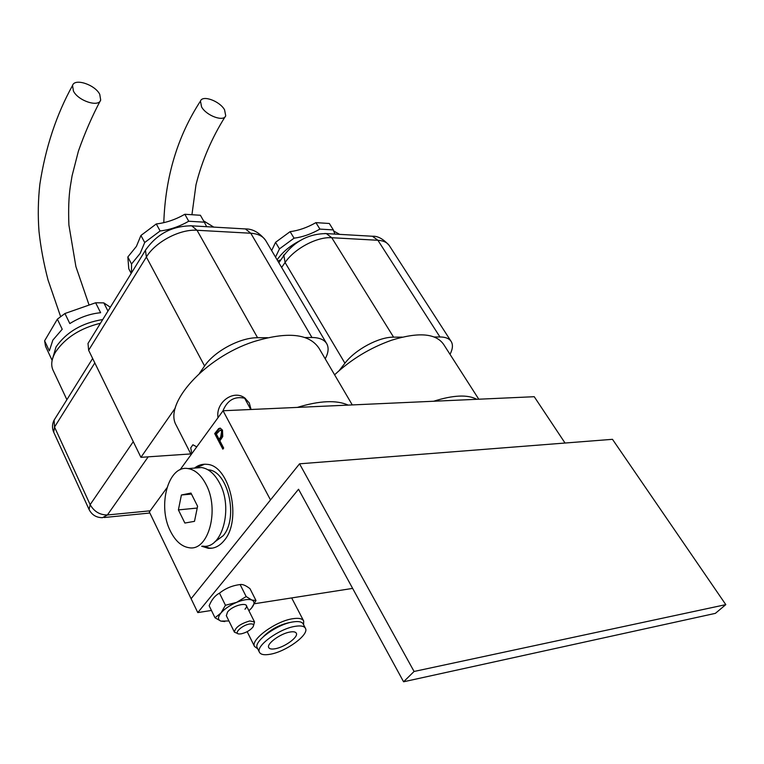 <?xml version="1.0" encoding="UTF-8"?>
<svg xmlns="http://www.w3.org/2000/svg" width="764" height="764" viewBox="0 0 764 764"><rect width="100%" height="100%" fill="white"/><g stroke="black" fill="none" stroke-linecap="round" stroke-linejoin="round"><path stroke-width="1.15" d="M53.127 370.378L52.926 369.948C50.71 364.8 51.589 358.832 55.562 352.032C65.227 337.803 80.191 328.214 100.466 323.248M50.663 357.246L45.534 346.293L44.608 340.82L49.345 350.857L52.84 340.133L62.218 329.246L57.367 319.171L64.93 313.507L69.82 323.573C79.828 317.327 90.095 313.708 100.628 312.724L95.634 302.773L103.828 302.888L107.963 311.072M52.525 358.803L56.049 346.894C66.497 332.034 82.063 322.905 102.748 319.533M131.198 273.397L128.772 268.785L127.836 256.981L136.412 246.38L140.929 235.474L144.711 242.513L160.125 230.967C169.789 229.83 179.339 226.583 188.746 221.235L204.322 222.171L206.662 226.698M127.836 256.981L131.532 264L140.156 253.409L144.711 242.513M140.929 235.474L156.286 223.947C165.941 222.83 175.453 219.612 184.84 214.273L200.397 215.267L204.322 222.171M203.587 220.872L213.767 227.109M184.84 214.273L188.746 221.235M156.286 223.947L160.125 230.967M131.494 272.92L131.532 264M190.809 453.931L140.929 457.33L175.319 407.995M199.423 373.405L204.58 366.004C214.474 351.192 240.288 337.44 257.583 337.736L267.515 337.698M305.056 337.535L311.96 337.507C319.514 337.573 324.49 339.732 326.897 343.981C328.94 348.012 328.377 352.949 325.206 358.793M326.514 343.332L265.987 240.994C263.332 236.343 258.27 233.765 250.783 233.24L197.036 230.27C179.941 228.933 155.283 241.949 146.373 257.048L88.634 350.256L140.929 457.33M88.634 350.256L88.003 343.447L88.958 341.9M103.828 302.888L110.331 307.233M44.608 340.82L57.367 319.171M64.93 313.507L95.634 302.773M99.75 94.325L100.686 100.046C98.737 107.571 78.176 100.896 73.43 91.069L72.542 85.492C74.566 77.899 94.956 84.613 99.75 94.325M282.795 257.124L283.645 255.902M277.141 259.856L277.666 259.082C282.986 251.671 290.406 245.559 299.918 240.727M278.64 260.715L279.844 260.104M271.65 250.582L275.556 242.322L279.462 248.873L294.064 238.177C302.563 237.098 311.177 234.07 319.915 229.105L333.333 229.916L334.88 234.09M275.517 257.124L279.462 248.873M201.658 546.231L208.209 548.275C214.197 548.791 219.507 546.212 224.148 540.549C242.369 520.074 229.697 465.209 207.006 464.35C202.517 463.815 198.344 465.056 194.495 468.084M203.128 546.145L209.537 548.113L212.306 548.141M218.666 428.585L220.233 428.117L222.486 430.132L222.744 436.559L219.889 440.847L223.671 448.057L222.849 449.165L214.694 433.599L218.666 428.585L220.318 428.136M220.672 437.123L221.675 431.259L220.261 430.075L216.346 434.076L219.058 439.252L220.672 437.123L221.57 437.075L222.572 431.202L221.675 431.259M219.602 438.536L219.946 439.195L219.058 439.252M222.572 431.202L220.72 430.046M219.946 439.195L221.57 437.075M223.394 448.43L215.591 433.551L219.564 428.537M215.591 433.551L214.694 433.599M204.494 464.226L195.832 467.988M275.556 242.322L290.11 231.645C298.6 230.585 307.195 227.586 315.914 222.63L329.322 223.489L333.333 229.916M333.591 230.995L339.703 234.367M315.914 222.63L319.915 229.105M290.11 231.645L294.064 238.177M283.387 255.462L284.915 254.097M434.258 336.981L439.949 336.962C445.641 337 449.433 338.586 451.333 341.737C453.128 345.013 452.689 349.215 450.015 354.343M339.12 370.664L344.936 363.225C355.27 349.54 378.925 336.886 393.594 337.163L402.256 337.125M180.037 469.822L223.059 410.755L270.504 499.933L191.105 598.709L197.78 612.594L298.543 489.246L403.583 681.784L414.078 671.47L299.545 463.815L191.105 598.709L149.352 511.947L166.848 487.929M223.059 410.755L534.237 396.707L565.045 443.034M224.559 109.787L225.724 115.765C223.833 122.087 206.414 115.784 201.591 106.941L200.464 101.087C202.412 94.717 219.698 101.029 224.559 109.787M334.603 374.799C351.115 359.366 370.12 347.83 391.617 340.209C418.662 331.843 436.034 333.295 443.75 344.574L478.78 399.209M433.627 401.253C453.224 395.045 467.616 394.396 476.803 399.305M191.783 453.701L190.733 447.876L192.891 444.772L196.759 446.864M218.017 417.688C215.477 402.609 233.087 389.363 244.623 397.843L249.265 402.905L251.069 409.494M176.656 426.14L176.169 425.176C163.525 403.812 204.618 357.762 253.237 341.804C287.35 331.299 309.315 333.505 319.113 348.422L352.28 404.92M297.349 407.403C319.543 400.632 336.494 399.858 348.222 405.111M222.907 410.965C227.347 400.011 234.854 395.819 245.406 398.397M197.78 612.594L211.447 610.455M254.431 603.741L352.643 588.404M403.583 681.784L715.381 613.358L725.8 604.63L612.48 439.319L299.545 463.815M414.078 671.47L725.8 604.63M303.594 624.771L303.68 621.017C302.382 618.563 298.714 617.799 292.698 618.735C275.775 621.094 250.2 639.764 254.527 646.468L257.716 648.798M290.664 622.393L289.269 622.593C279.022 624.933 270.38 629.631 263.341 636.689M290.11 632.009C280.617 633.413 266.321 643.823 268.708 647.557C269.463 648.97 271.592 649.371 275.088 648.77C284.6 647.261 298.676 637.004 296.327 633.232C295.592 631.857 293.529 631.446 290.11 632.009M270.16 654.261C286.013 651.711 309.363 634.693 305.476 628.38C304.263 626.108 300.844 625.42 295.21 626.327C279.376 628.61 255.424 646.048 259.426 652.246C260.705 654.624 264.277 655.292 270.16 654.261M305.361 628.17L303.212 624.035C302 621.743 298.571 621.046 292.937 621.934C277.112 624.169 253.218 641.607 257.239 647.843L257.334 648.034M202.708 546.107C222.085 549.765 233.574 508.108 219.545 483.02C214.598 473.814 208.61 468.657 201.572 467.549L195.689 467.998M205.908 484.185C200.989 474.902 195.021 469.707 188.011 468.58C168.271 464.808 157.155 505.959 170.477 531.266C175.443 541.132 181.679 546.623 189.166 547.731C208.467 551.446 219.898 509.483 205.908 484.185M190.971 493.066L181.402 494.996L178.394 509.903L184.869 523.044L194.495 521.334L197.589 506.265L190.971 493.066M191.487 494.088L181.402 494.996M197.227 508.05L178.394 509.903M214.674 541.962L223.155 535.765C238.893 517.992 227.92 470.576 208.228 469.831L207.951 469.793M241.185 633.843L239.285 633.977C232.905 633.929 242.102 625.038 249.675 623.987C253.285 623.567 254.374 624.589 252.96 627.043C250.191 630.357 246.266 632.621 241.185 633.843M237.824 633.595L234.424 632.162C235.197 627.483 240.316 623.739 249.79 620.941L254.536 621.963L253.61 625.382M224.788 621.552L220.853 621.103L228.923 620.96M220.93 613.024C217.74 617.083 217.711 619.776 220.853 621.103L215.018 617.789L220.93 613.024L225.447 605.26L236.563 602.376C229.773 605.336 224.559 608.889 220.93 613.024M248.911 610.742L251.432 608.192C254.698 604.181 254.832 601.459 251.843 600.026C248.434 598.861 243.334 599.644 236.563 602.376L246.17 596.569L251.843 600.026L255.997 600.542L249.99 588.672C245.788 585.425 242.503 584.059 240.135 584.565L246.17 596.569M251.432 608.192L255.997 600.542M244.986 609.214C252.168 601.239 233.86 604.057 227.557 611.974L226.335 615.708M225.447 605.26L219.488 593.16C215.085 595.471 211.638 599.664 209.155 605.747L215.018 617.789M219.488 593.16C225.428 588.385 232.313 585.52 240.135 584.565M244.585 398.12L250.773 409.504M243.907 228.847L245.425 228.933L250.783 233.24L311.96 337.507M190.226 225.752L191.745 225.838L197.036 230.27L257.583 337.736M146.363 248.797L145.447 250.286L146.373 257.048L204.58 366.004M94.822 362.919L54.53 427.057L54.101 420.143L55.113 418.538M148.187 456.834L107.399 514.974C99.826 514.974 94.077 511.536 90.142 504.651L54.53 427.057L53.719 432.223M133.28 441.659L90.142 504.651L89.082 509.502C91.871 514.936 96.35 517.667 102.519 517.677L107.399 514.974L150.183 510.81M284.771 254.288L283.883 255.558L285.087 262.52L281.629 267.448M324.748 233.507L326.323 233.593L331.757 237.719C317.165 236.553 294.484 248.587 285.087 262.52L344.936 363.225M370.874 236.162L372.431 236.248L377.903 240.278L331.757 237.719L393.594 337.163M450.961 341.155L389.583 246.037C387.472 242.57 383.576 240.65 377.903 240.278L439.949 336.962M265.605 240.354C259.368 232.581 252.636 228.77 245.425 228.933L191.745 225.838C172.158 225.848 156.725 233.994 145.447 250.286L88.003 343.447M92.654 358.478L54.101 420.143C52.105 424.087 51.962 428.069 53.671 432.109L89.082 509.502M104.171 517.514L149.868 513.016M50.472 356.845L52.133 360.369M52.926 369.948L66.888 399.696M89.082 305.065L75.903 266.617L68.903 225.027C68.292 209.67 68.76 196.845 70.298 186.569L72.083 175.777L78.396 151.167C84.756 133.079 92.186 116.042 100.686 100.046M60.604 316.535L48.056 280.054C43.701 263.351 40.683 247.144 39.002 231.406C37.808 215.725 38.095 199.977 39.871 184.172C45.525 147.471 56.412 114.581 72.542 85.492M209.537 548.113L208.209 548.275M220.261 430.075L221.149 430.027M389.22 245.454C383.289 238.941 377.693 235.866 372.431 236.248L326.323 233.593C309.114 233.669 294.961 240.994 283.883 255.558L278.86 262.759M192.031 214.025L195.985 184.812C201.963 160.879 211.676 138.188 225.132 116.72M163.792 222.658C165.387 176.637 177.611 136.116 200.464 101.087M176.169 425.176L191.143 454.58M303.566 620.788L291.676 597.925M254.527 646.468L247.173 631.666M259.426 652.246L257.239 647.843M201.572 467.549L188.011 468.58M234.424 632.162L226.297 615.612M254.488 621.867L246.237 605.413"/></g></svg>
